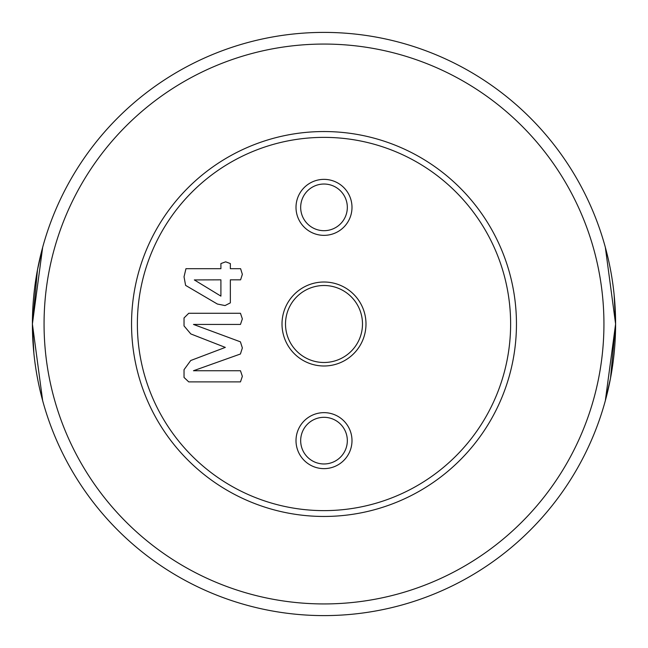 <?xml version="1.0" encoding="UTF-8"?>
<svg xmlns="http://www.w3.org/2000/svg" width="648" height="648" viewBox="0 0 648 648"><rect width="100%" height="100%" fill="white"/><g stroke="black" fill="none" stroke-linecap="round" stroke-linejoin="round"><path stroke-width="0.97" d="M33.874 353.322L32.4 324L42.663 400.675M614.126 294.678L615.6 324L605.337 247.325M296.006 440.64A27.994 27.994 0 0 1 324 412.646A27.994 27.994 0 0 1 351.994 440.64A27.994 27.994 0 0 1 324 468.634A27.994 27.994 0 0 1 296.006 440.64M347.328 440.64A23.328 23.328 0 0 0 324 417.312A23.328 23.328 0 0 0 300.672 440.64A23.328 23.328 0 0 0 324 463.968A23.328 23.328 0 0 0 347.328 440.64M296.006 207.36A27.994 27.994 0 0 1 324 179.366A27.994 27.994 0 0 1 351.994 207.36A27.994 27.994 0 0 1 324 235.354A27.994 27.994 0 0 1 296.006 207.36M347.328 207.36A23.328 23.328 0 0 0 324 184.032A23.328 23.328 0 0 0 300.672 207.36A23.328 23.328 0 0 0 324 230.688A23.328 23.328 0 0 0 347.328 207.36M324 516.456A192.456 192.456 0 0 1 131.544 324A192.456 192.456 0 0 1 324 131.544A192.456 192.456 0 0 1 516.456 324A192.456 192.456 0 0 1 324 516.456M324 137.376A186.624 186.624 0 0 0 137.376 324A186.624 186.624 0 0 0 324 510.624A186.624 186.624 0 0 0 510.624 324A186.624 186.624 0 0 0 324 137.376M365.99 324A41.99 41.99 0 0 0 324 282.01A41.99 41.99 0 0 0 282.01 324A41.99 41.99 0 0 0 324 365.99A41.99 41.99 0 0 0 365.99 324M362.491 324A38.491 38.491 0 0 0 324 285.509A38.491 38.491 0 0 0 285.509 324A38.491 38.491 0 0 0 324 362.491A38.491 38.491 0 0 0 362.491 324M324 603.936A279.936 279.936 0 0 0 603.936 324A279.936 279.936 0 0 0 324 44.064A279.936 279.936 0 0 0 44.064 324A279.936 279.936 0 0 0 324 603.936M324 32.4A291.6 291.6 0 0 1 615.6 324A291.6 291.6 0 0 1 324 615.6A291.6 291.6 0 0 1 32.4 324A291.6 291.6 0 0 1 324 32.4M615.6 324L605.337 400.675L610.513 378.23L615.6 324M32.4 324L42.663 247.325L37.487 269.771L32.4 324M220.911 279.831L220.911 296.128L194.327 279.928L220.911 279.831M230.348 263.566L230.348 268.685L240.594 268.685L242.352 274.323L240.594 279.831L230.348 279.831L230.348 302.867L225.026 305.564L217.372 304.034L185.603 285.379L184.032 276.801L185.96 268.685L220.911 268.685L220.911 263.566L225.666 261.824L230.348 263.566M242.352 318.881L240.473 324.429L193.469 324.429L240.424 341.836L242.352 347.944L240.424 354.002L193.469 370.745L240.473 370.745L242.352 376.342L240.465 381.891L188.746 381.891L184.032 377.444L184.032 369.7L190.723 360.515L225.31 347.401L190.812 333.931L184.032 325.92L184.032 317.957L188.746 313.276L240.465 313.276L242.352 318.881"/></g></svg>
